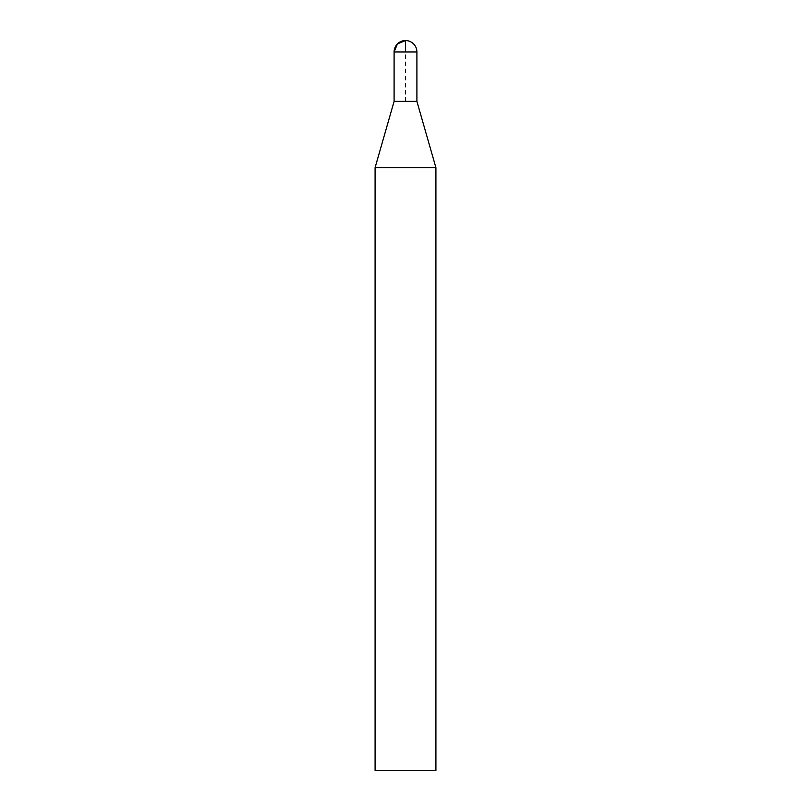 <?xml version="1.0" encoding="UTF-8"?>
<svg xmlns="http://www.w3.org/2000/svg" width="811" height="811" viewBox="0 0 811 811"><rect width="100%" height="100%" fill="white"/><g stroke="black" fill="none" stroke-linecap="round" stroke-linejoin="round"><path stroke-width="0.61" stroke-dasharray="4.05 3.04" d="M435.912 770.45L375.087 770.45M435.912 167.664L375.087 167.664M416.905 101.375L394.095 101.375L416.905 101.375M405.5 101.375L405.5 51.955M416.905 51.955L394.095 51.955"/><path stroke-width="1.22" d="M375.087 770.45L435.912 770.45L435.912 167.664L375.087 167.664L375.087 770.45M435.912 167.664L416.905 101.375L416.905 51.955L394.095 51.955C394.775 45.031 398.576 41.229 405.5 40.55A11.405 11.405 0 0 0 394.095 51.955L394.095 101.375L416.905 101.375L394.095 101.375L375.087 167.664M405.5 51.955L405.5 40.55L397.431 43.895L394.095 51.955L394.095 101.375L405.5 101.375M416.905 51.955A11.405 11.405 0 0 0 405.5 40.55"/></g></svg>
